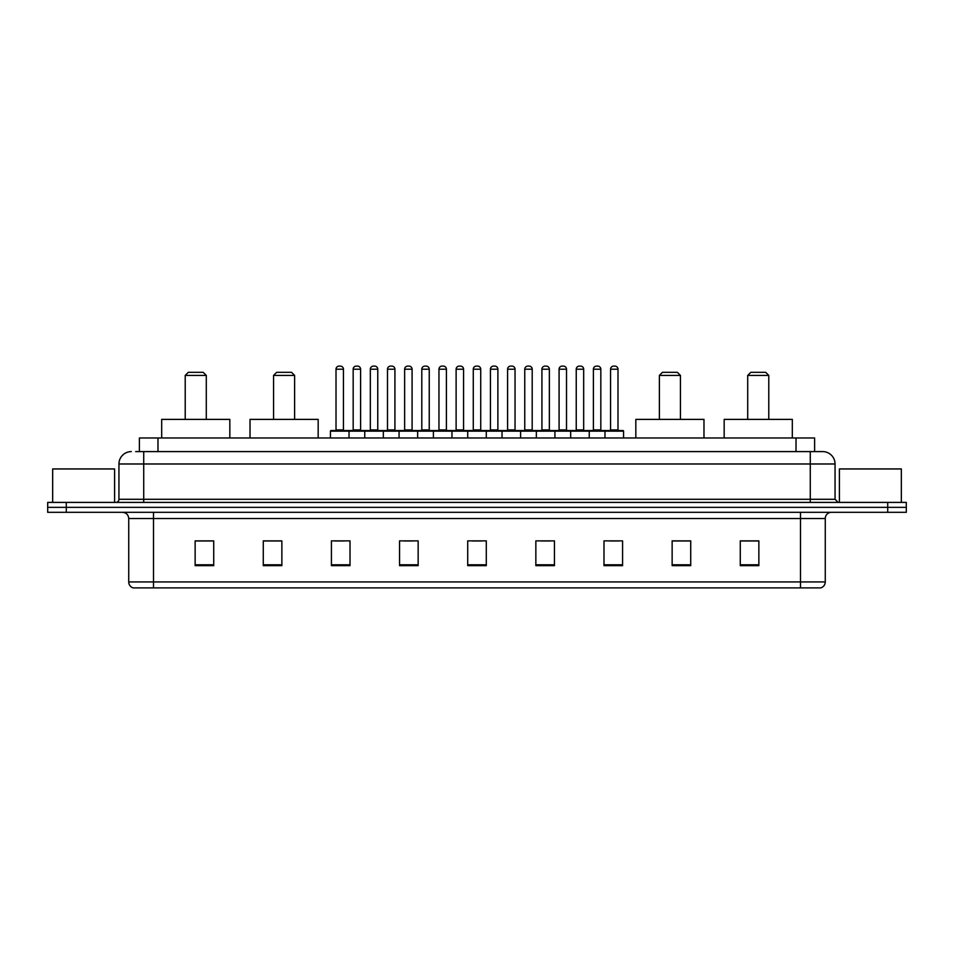 <?xml version="1.0" encoding="UTF-8"?>
<svg xmlns="http://www.w3.org/2000/svg" width="954" height="954" viewBox="0 0 954 954"><rect width="100%" height="100%" fill="white"/><g stroke="black" fill="none" stroke-linecap="round" stroke-linejoin="round"><path stroke-width="1.43" d="M135.671 451.6L143.72 451.6L135.671 451.6L139.391 451.6L139.391 437.969L814.609 437.969L814.609 451.6M131.33 451.6A12.39 12.39 0 0 0 118.94 463.99L118.94 499.3A3.1 3.1 0 0 1 115.839 502.4M835.06 463.99L143.72 463.99L143.72 451.6L822.67 451.6A12.39 12.39 0 0 1 835.06 463.99L835.06 499.3L838.161 502.4M66.279 502.4L47.7 502.4L47.7 507.349L66.279 507.349L47.7 507.349L47.7 512.31L66.279 512.31L66.279 507.349L887.721 507.349L66.279 507.349L66.279 502.4L887.721 502.4L887.721 507.349L906.3 507.349L887.721 507.349L887.721 512.31L66.279 512.31M906.3 502.4L906.3 507.349L906.3 502.4L887.721 502.4M822.479 451.6L818.329 451.6M820.5 587.891L133.5 587.891M133.19 587.891A6.189 6.189 0 0 1 128.73 581.94L153.511 581.94L153.511 587.891L800.489 587.891L800.489 581.94L825.27 581.94L825.27 518.511A6.189 6.189 0 0 1 831.471 512.31M128.73 581.94L128.73 518.511C128.361 514.743 126.298 512.68 122.529 512.31M758.859 565.65L758.859 540.87L740.28 540.87L740.28 565.65L758.859 565.65M690.72 565.65L690.72 540.87L672.141 540.87L672.141 565.65L690.72 565.65M622.58 565.65L622.58 540.87L603.989 540.87L603.989 565.65L622.58 565.65M554.441 565.65L554.441 540.87L535.85 540.87L535.85 565.65L554.441 565.65M213.72 565.65L213.72 540.87L195.141 540.87L195.141 565.65L213.72 565.65M281.859 565.65L281.859 540.87L263.28 540.87L263.28 565.65L281.859 565.65M350.011 565.65L350.011 540.87L331.42 540.87L331.42 565.65L350.011 565.65M418.15 565.65L418.15 540.87L399.559 540.87L399.559 565.65L418.15 565.65M486.29 565.65L486.29 540.87L467.71 540.87L467.71 565.65L486.29 565.65M906.3 512.31L906.3 507.349L906.3 512.31L887.721 512.31M800.489 587.891L820.321 587.891M609.63 540.99L618.919 540.99M403.721 540.99L413.01 540.99M335.081 540.99L344.37 540.99M540.99 540.99L550.279 540.99M472.349 540.99L481.651 540.99M281.859 540.99L263.28 540.99M213.72 540.99L195.141 540.99M690.72 540.99L672.141 540.99M758.859 540.99L740.28 540.99M114.599 502.4L114.599 468.951L52.661 468.951L52.661 502.4M185.219 375.411L206.291 375.411L203.19 372.31L188.32 372.31L185.219 375.411L185.219 419.39M206.291 375.411L206.291 419.39M229.831 437.969L229.831 419.39L161.679 419.39L161.679 437.969M273.559 375.411L294.619 375.411L291.53 372.31L276.66 372.31L273.559 375.411L273.559 419.39M294.619 375.411L294.619 419.39M318.171 437.969L318.171 419.39L250.02 419.39L250.02 437.969M659.381 375.411L680.44 375.411L677.34 372.31L662.47 372.31L659.381 375.411L659.381 419.39M680.44 375.411L680.44 419.39M703.98 437.969L703.98 419.39L635.829 419.39L635.829 437.969M747.709 375.411L768.781 375.411L765.68 372.31L750.81 372.31L747.709 375.411L747.709 419.39M768.781 375.411L768.781 419.39M792.321 437.969L792.321 419.39L724.169 419.39L724.169 437.969M901.339 502.4L901.339 468.951L839.401 468.951L839.401 502.4M604.979 437.969L604.979 431.16A0.62 0.62 0 0 1 605.599 430.54L622.95 430.54A0.62 0.62 0 0 1 623.57 431.16L330.43 431.16A0.62 0.62 0 0 1 331.05 430.54L348.401 430.54A0.62 0.62 0 0 1 349.021 431.16L349.021 437.969M343.44 429.92A0.62 0.62 0 0 0 344.06 430.54L335.391 430.54A0.62 0.62 0 0 0 336.011 429.92L343.44 429.92L343.44 369.21A3.1 3.1 0 0 0 340.339 366.109L339.099 366.109A3.1 3.1 0 0 0 336.011 369.21L336.011 429.92M330.43 431.16L330.43 437.969M364.75 437.969L364.75 431.16A0.62 0.62 0 0 1 365.37 430.54L382.721 430.54A0.62 0.62 0 0 1 383.329 431.16L383.329 437.969M377.76 429.92A0.62 0.62 0 0 0 378.38 430.54L369.711 430.54A0.62 0.62 0 0 0 370.331 429.92L377.76 429.92L377.76 369.21A3.1 3.1 0 0 0 374.66 366.109L373.419 366.109A3.1 3.1 0 0 0 370.331 369.21L370.331 429.92M399.07 437.969L399.07 431.16A0.62 0.62 0 0 1 399.69 430.54L417.029 430.54A0.62 0.62 0 0 1 417.649 431.16L417.649 437.969M412.08 429.92A0.62 0.62 0 0 0 412.7 430.54L404.031 430.54A0.62 0.62 0 0 0 404.639 429.92L412.08 429.92L412.08 369.21A3.1 3.1 0 0 0 408.98 366.109L407.74 366.109A3.1 3.1 0 0 0 404.639 369.21L404.639 429.92M433.39 437.969L433.39 431.16A0.62 0.62 0 0 1 434.01 430.54L451.349 430.54A0.62 0.62 0 0 1 451.969 431.16L451.969 437.969M446.4 429.92A0.62 0.62 0 0 0 447.021 430.54L438.339 430.54A0.62 0.62 0 0 0 438.959 429.92L446.4 429.92L446.4 369.21A3.1 3.1 0 0 0 443.3 366.109L442.06 366.109A3.1 3.1 0 0 0 438.959 369.21L438.959 429.92M467.71 437.969L467.71 431.16A0.62 0.62 0 0 1 468.331 430.54L485.669 430.54A0.62 0.62 0 0 1 486.29 431.16L486.29 437.969M480.721 429.92A0.62 0.62 0 0 0 481.341 430.54L472.659 430.54A0.62 0.62 0 0 0 473.279 429.92L480.721 429.92L480.721 369.21A3.1 3.1 0 0 0 477.62 366.109L476.38 366.109A3.1 3.1 0 0 0 473.279 369.21L473.279 429.92M502.031 437.969L502.031 431.16A0.62 0.62 0 0 1 502.651 430.54L519.99 430.54A0.62 0.62 0 0 1 520.61 431.16L520.61 437.969M515.041 429.92A0.62 0.62 0 0 0 515.661 430.54L506.979 430.54A0.62 0.62 0 0 0 507.6 429.92L515.041 429.92L515.041 369.21A3.1 3.1 0 0 0 511.94 366.109L510.7 366.109A3.1 3.1 0 0 0 507.6 369.21L507.6 429.92M536.351 437.969L536.351 431.16A0.62 0.62 0 0 1 536.971 430.54L554.31 430.54A0.62 0.62 0 0 1 554.93 431.16L554.93 437.969M549.361 429.92A0.62 0.62 0 0 0 549.969 430.54L541.3 430.54A0.62 0.62 0 0 0 541.92 429.92L549.361 429.92L549.361 369.21A3.1 3.1 0 0 0 546.26 366.109L545.02 366.109A3.1 3.1 0 0 0 541.92 369.21L541.92 429.92M570.671 437.969L570.671 431.16A0.62 0.62 0 0 1 571.279 430.54L588.63 430.54A0.62 0.62 0 0 1 589.25 431.16L589.25 437.969M583.669 429.92A0.62 0.62 0 0 0 584.289 430.54L575.62 430.54A0.62 0.62 0 0 0 576.24 429.92L583.669 429.92L583.669 369.21A3.1 3.1 0 0 0 580.581 366.109L579.34 366.109A3.1 3.1 0 0 0 576.24 369.21L576.24 429.92M617.989 429.92A0.62 0.62 0 0 0 618.609 430.54L609.94 430.54A0.62 0.62 0 0 0 610.56 429.92L617.989 429.92L617.989 369.21A3.1 3.1 0 0 0 614.901 366.109L613.66 366.109A3.1 3.1 0 0 0 610.56 369.21L610.56 429.92M623.57 431.16L623.57 437.969M365.561 430.54L348.21 430.54M353.171 369.21A3.1 3.1 0 0 1 356.259 366.109L357.5 366.109A3.1 3.1 0 0 1 360.6 369.21L353.171 369.21L353.171 429.92A0.62 0.62 0 0 1 352.551 430.54M360.6 369.21L360.6 429.92A0.62 0.62 0 0 0 361.22 430.54M399.869 430.54L382.53 430.54M387.491 369.21A3.1 3.1 0 0 1 390.58 366.109L391.82 366.109A3.1 3.1 0 0 1 394.92 369.21L387.491 369.21L387.491 429.92A0.62 0.62 0 0 1 386.871 430.54M394.92 369.21L394.92 429.92A0.62 0.62 0 0 0 395.54 430.54M434.189 430.54L416.85 430.54M421.799 369.21A3.1 3.1 0 0 1 424.9 366.109L426.14 366.109A3.1 3.1 0 0 1 429.24 369.21L421.799 369.21L421.799 429.92A0.62 0.62 0 0 1 421.179 430.54M429.24 369.21L429.24 429.92A0.62 0.62 0 0 0 429.86 430.54M468.509 430.54L451.17 430.54M456.119 369.21A3.1 3.1 0 0 1 459.22 366.109L460.46 366.109A3.1 3.1 0 0 1 463.561 369.21L456.119 369.21L456.119 429.92A0.62 0.62 0 0 1 455.499 430.54M463.561 369.21L463.561 429.92A0.62 0.62 0 0 0 464.181 430.54M502.83 430.54L485.491 430.54M490.439 369.21A3.1 3.1 0 0 1 493.54 366.109L494.78 366.109A3.1 3.1 0 0 1 497.881 369.21L490.439 369.21L490.439 429.92A0.62 0.62 0 0 1 489.819 430.54M497.881 369.21L497.881 429.92A0.62 0.62 0 0 0 498.501 430.54M537.15 430.54L519.811 430.54M524.76 369.21A3.1 3.1 0 0 1 527.86 366.109L529.1 366.109A3.1 3.1 0 0 1 532.201 369.21L524.76 369.21L524.76 429.92A0.62 0.62 0 0 1 524.14 430.54M532.201 369.21L532.201 429.92A0.62 0.62 0 0 0 532.821 430.54M571.47 430.54L554.131 430.54M559.08 369.21A3.1 3.1 0 0 1 562.18 366.109L563.42 366.109A3.1 3.1 0 0 1 566.509 369.21L559.08 369.21L559.08 429.92A0.62 0.62 0 0 1 558.46 430.54M566.509 369.21L566.509 429.92A0.62 0.62 0 0 0 567.129 430.54M605.79 430.54L588.439 430.54M593.4 369.21A3.1 3.1 0 0 1 596.5 366.109L597.741 366.109A3.1 3.1 0 0 1 600.829 369.21L593.4 369.21L593.4 429.92A0.62 0.62 0 0 1 592.78 430.54M600.829 369.21L600.829 429.92A0.62 0.62 0 0 0 601.449 430.54M157.982 451.6L157.982 437.969M796.018 451.6L796.018 437.969M143.72 502.4L143.72 463.99L118.94 463.99M118.94 499.3L835.06 499.3M810.28 451.6L810.28 502.4M800.489 512.31L800.489 518.511L128.73 518.511M825.27 518.511L800.489 518.511L800.489 581.94L153.511 581.94L153.511 512.31M486.29 564.792L467.71 564.792M418.15 564.792L399.559 564.792M350.011 564.792L331.42 564.792M281.859 564.792L263.28 564.792M213.72 564.792L195.141 564.792M554.441 564.792L535.85 564.792M622.58 564.792L603.989 564.792M690.72 564.792L672.141 564.792M758.859 564.792L740.28 564.792M343.44 369.21L336.011 369.21M377.76 369.21L370.331 369.21M412.08 369.21L404.639 369.21M446.4 369.21L438.959 369.21M480.721 369.21L473.279 369.21M515.041 369.21L507.6 369.21M549.361 369.21L541.92 369.21M583.669 369.21L576.24 369.21M617.989 369.21L610.56 369.21M353.171 429.92L360.6 429.92M387.491 429.92L394.92 429.92M421.799 429.92L429.24 429.92M456.119 429.92L463.561 429.92M490.439 429.92L497.881 429.92M524.76 429.92L532.201 429.92M559.08 429.92L566.509 429.92M593.4 429.92L600.829 429.92M820.81 587.891C823.612 586.889 825.103 584.909 825.27 581.94"/></g></svg>
